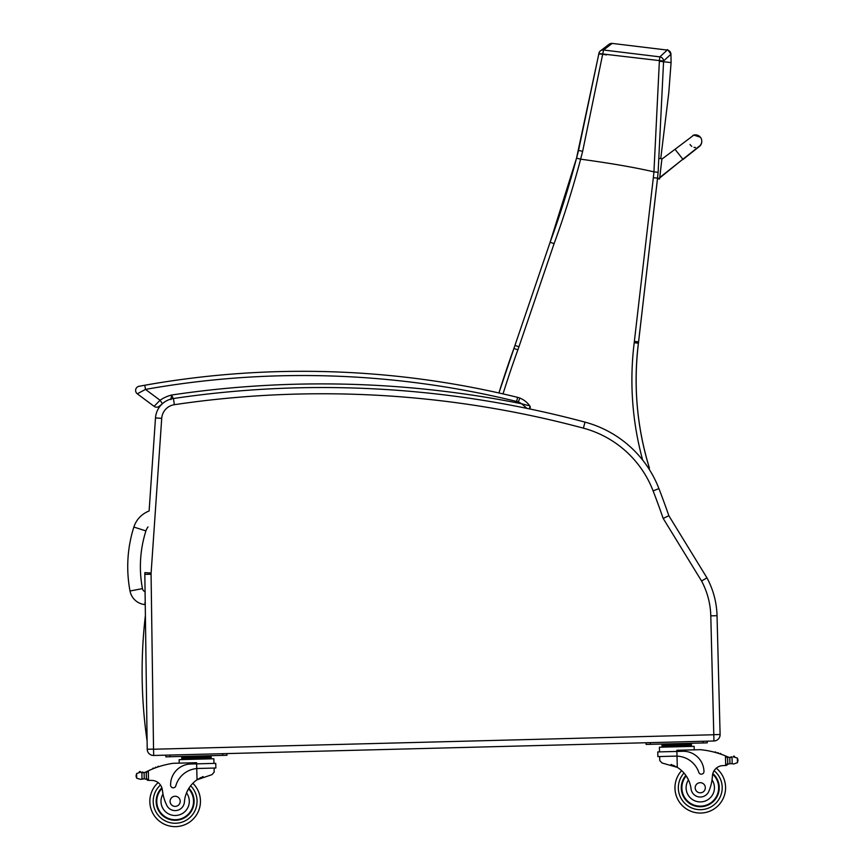 <?xml version="1.0" encoding="UTF-8"?>
<svg xmlns="http://www.w3.org/2000/svg" width="868" height="868" viewBox="0 0 868 868"><rect width="100%" height="100%" fill="white"/><g stroke="black" fill="none" stroke-linecap="round" stroke-linejoin="round"><path stroke-width="1.3" d="M701.745 142.037A6.326 6.326 -175.4 0 1 697.807 147.397A6.326 6.326 -175.4 0 0 701.745 142.037L701.767 141.701A6.326 6.326 -175.4 0 1 698.219 146.887M648.429 468.091L649.416 468.123A298.635 298.635 90 0 1 638.392 343.229A168.696 168.696 -90 0 0 638.566 341.862L657.532 178.135L659.604 178.624L661.915 158.736L659.821 158.486L661.915 158.736M682.866 159.224L675.011 149.307L661.883 159.104L659.571 178.992L659.745 177.539L699.283 146.247M692.892 135.419A6.326 6.326 -175.4 0 1 701.767 141.701M695.507 147.517A6.326 6.326 -175.4 0 1 694.009 147.354M691.818 146.367A6.326 6.326 -175.4 0 1 690.038 144.446M659.571 178.992L657.477 178.754M659.604 178.602L657.51 178.363L638.588 341.862L634.367 341.374A164.475 164.475 90 0 1 634.215 342.708A302.845 302.845 -90 0 0 642.678 460.094M657.532 178.135A1063.159 1063.159 -173.4 0 0 658.118 172.309L663.564 61.682A847.515 629.018 -83.4 0 0 663.564 60.999L659.365 60.586A847.7 627.445 96.6 0 1 659.365 61.259L653.94 171.853A1060.49 1060.49 90 0 1 653.344 177.68L657.532 178.135A1063.159 1063.159 -173.4 0 0 658.118 172.309L653.93 171.853C635.202 167.513 610.768 163.282 580.627 159.169L580.605 159.169A791.084 642.32 -72.9 0 0 582.645 151.325L603.553 50.008L612.19 43.411A4.221 4.221 68.8 0 0 612.114 43.411M554.088 243.658L550.117 242.259L514.952 345.431L518.945 346.788L554.088 243.658A966.963 966.963 -90 0 0 580.627 159.169M580.605 159.169L576.536 158.15A962.742 962.742 90 0 1 550.117 242.259L514.952 345.431A168.696 168.696 90 0 1 513.91 348.404L517.87 349.847A172.916 172.916 -90 0 0 518.945 346.788M667.264 50.084A4.221 4.221 66.3 0 0 667.232 50.073L659.854 56.865L659.365 60.586L598.887 53.534L578.544 150.424A782.61 635.148 107.2 0 1 576.536 158.15L550.117 242.259M598.898 53.501A4.221 4.199 52.6 0 1 600.493 50.832A4.221 4.221 0 0 0 598.887 53.534L606.406 54.923M667.221 50.073L612.179 43.411A4.221 4.221 -108.2 0 0 609.195 44.192L600.493 50.832A4.221 4.199 52.6 0 1 603.553 50.008L659.854 56.865A4.221 4.199 47.3 0 1 663.564 60.999L670.975 54.196C668.23 50.225 666.982 48.858 667.232 50.073L667.221 50.073A4.221 4.221 -110.3 0 1 670.931 54.185L671.083 62.594L659.365 61.259M657.488 178.754L638.566 341.862A168.696 168.696 90 0 1 638.425 343.229A298.635 298.635 -90 0 0 649.438 468.123L649.047 469.056M582.645 151.325L578.565 150.424M710.794 615.846L717.033 615.694A84.348 84.348 0 0 0 706.964 577.86L701.55 580.974A78.109 78.109 0 0 1 710.794 615.846L713.789 734.751L153.538 749.236L151.075 574.28A14.843 14.843 0 0 1 151.108 573.054L144.88 572.63A21.092 21.092 0 0 0 144.837 574.356L147.213 749.236A6.326 6.326 0 0 0 153.701 755.475L646.074 742.748L646.117 744.429L707.246 742.856L707.203 741.163L713.952 740.99A6.326 6.326 0 0 0 720.104 734.502L717.033 615.694A84.348 84.348 0 0 0 706.964 577.86L668.848 515.722A847.157 847.157 0 0 0 658.931 488.619A109.65 109.65 0 0 0 585.01 422.13A1014.28 1014.28 0 0 0 173.437 398.521A21.092 21.092 0 0 0 155.491 417.931L149.112 511.013A25.443 25.443 0 0 0 133.856 527.06L145.911 530.901A12.792 12.792 0 0 1 148.016 526.93M133.856 527.06A131.198 131.101 -174.1 0 0 130.016 590.978A16.817 16.817 0 0 0 144.847 604.584L145.206 601.274M151.108 573.054L161.719 418.354L155.491 417.931A21.092 21.092 0 0 1 162.175 403.935M668.848 515.722L663.174 518.413L701.55 580.974M713.789 734.751L713.952 740.99A6.326 6.326 0 0 0 720.104 734.502L713.865 734.664M145.39 615.488A484.301 484.301 0 0 0 147.093 740.946M726.397 756.278A89.664 89.664 0 0 1 727.742 756.853A7.107 7.107 0 0 0 728.523 757.146A0.662 0.662 0 0 0 727.677 757.786L727.71 758.99A80.366 80.366 0 0 0 727.644 758.968L727.753 763.428L727.612 758.057L725.453 755.876L725.702 765.478L727.753 763.428A1.986 1.986 0 0 1 725.822 765.478M733.319 756.918A0.662 0.662 0 0 1 733.829 756.126A0.662 0.662 0 0 1 734.61 756.646A3.32 3.32 0 0 0 733.351 756.907L737.323 758.014L737.963 759.88L737.442 762.701L733.536 764.024L732.191 763.688L733.536 764.024M728.523 757.146A7.107 7.107 0 0 0 729.782 757.406L732.028 757.308A0.662 0.662 0 0 0 730.726 757.449A7.107 7.107 0 0 0 732.028 757.308L729.782 757.406L729.945 763.699L732.191 763.688L729.945 763.699A7.107 7.107 0 0 0 728.708 764.035A0.662 0.662 0 0 1 727.818 763.428M716.295 768.169A25.302 25.302 0 0 1 711.402 810.473A25.302 25.302 0 0 1 674.979 788.404A25.302 25.302 0 0 0 711.402 810.473A25.302 25.302 0 0 0 716.295 768.169A25.302 25.302 0 0 1 711.402 810.473A25.302 25.302 0 0 1 681.63 770.632A25.302 25.302 0 0 0 674.979 788.404A25.302 25.302 0 0 1 681.63 770.632A25.302 25.302 0 0 0 674.979 788.404A25.302 25.302 0 0 1 681.63 770.632A25.302 25.302 0 0 0 711.402 810.473A25.302 25.302 0 0 0 716.295 768.169A25.302 25.302 0 0 1 711.402 810.473A25.302 25.302 0 0 1 674.979 788.404A25.302 25.302 0 0 0 711.402 810.473A25.302 25.302 0 0 0 716.295 768.169A10.85 10.85 0 0 1 722.36 765.663A59.773 59.773 0 0 1 725.702 765.478A59.773 59.773 0 0 0 722.36 765.663A10.85 10.85 0 0 0 712.444 775.851A46.492 46.492 0 0 1 709.058 790.781A9.298 9.298 0 0 1 691.047 788.871A29.404 29.404 0 0 0 677.3 767.377L662.045 762.983L659.756 760.531L659.658 756.538L659.756 760.531M671.083 764.469L671.973 764.784M673.188 765.261L674.555 765.869M675.76 766.487L677.3 767.377L677.007 756.136L675.554 756.126L677.007 756.136L676.888 751.438L657.76 751.927L657.879 756.581L675.554 756.126M677.007 756.136A23.903 23.903 0 0 1 698.805 772.357A2.647 2.647 0 0 0 703.97 771.435A20.702 20.702 0 0 0 682.736 751.287L676.888 751.438L676.856 750.288L700.378 749.681A89.664 89.664 0 0 1 725.453 755.876M737.963 759.88L737.984 760.813M662.002 744.625L691.405 743.865L691.438 745.135L662.024 745.894L662.002 744.625M684.049 744.06L684.082 745.319M669.347 744.44L669.38 745.699M691.47 746.393L691.438 745.135M715.97 752.621A0.662 0.662 0 0 0 714.733 752.285M718.509 753.381A0.662 0.662 0 0 0 717.283 753.001M721.058 754.227A0.662 0.662 0 0 0 719.822 753.804M659.539 751.883L659.409 747.229L694.118 746.328L694.216 749.833M646.074 742.748L707.203 741.163L707.246 742.856L707.203 741.163M685.85 775.406A18.977 18.977 0 0 0 708.299 804.951A18.977 18.977 0 0 0 712.834 773.529M712.444 775.851L712.042 779.855A14.17 14.17 0 0 1 704.566 801.251A14.17 14.17 0 0 1 688.476 779.909L686.404 776.22M712.671 774.18A18.391 18.391 0 0 1 707.908 804.484A18.391 18.391 0 0 1 686.197 775.916M705.326 787.623A5.056 5.056 0 0 0 697.622 783.435A5.056 5.056 0 0 0 697.85 792.202A5.056 5.056 0 0 0 705.326 787.623M143.166 772.65A7.107 7.107 0 0 1 141.864 772.574L142.016 778.943L140.692 779.355L144.262 778.846L144.099 772.553L141.853 772.574A0.662 0.662 0 0 1 143.166 772.639L144.099 772.553A7.107 7.107 0 0 0 146.106 771.891A89.664 89.664 0 0 1 147.419 771.24L146.301 773.084L146.442 778.466A1.986 1.986 0 0 0 148.482 780.397L148.352 770.806L147.419 771.24L148.352 770.806A89.664 89.664 0 0 1 173.068 763.308L196.591 762.701L196.624 763.851L190.765 764.003A20.702 20.702 0 0 0 170.605 785.225A2.647 2.647 0 0 0 175.803 785.876A23.903 23.903 0 0 1 196.743 768.549L198.197 768.473L196.743 768.549L196.624 763.851L215.741 763.352L215.861 768.006L198.197 768.473M140.692 779.355L136.721 778.238L136.092 776.372L136.602 773.551L140.507 772.227L141.853 772.574L140.507 772.227A3.32 3.32 0 0 0 139.249 772.043A0.662 0.662 0 0 1 139.998 771.478A0.662 0.662 0 0 1 140.54 772.238M148.482 780.397L146.442 778.466L146.323 773.996A80.366 80.366 0 0 0 146.258 774.028L146.367 778.466A0.662 0.662 0 0 1 145.52 779.106A7.107 7.107 0 0 0 144.262 778.846L142.016 778.943M148.602 780.397A59.773 59.773 0 0 1 151.943 780.419A59.773 59.773 0 0 0 148.602 780.397A59.773 59.773 0 0 1 151.943 780.419A10.85 10.85 0 0 1 162.37 790.075A10.85 10.85 0 0 0 162.153 788.817L162.37 790.075A46.492 46.492 0 0 0 166.526 804.81A9.298 9.298 0 0 0 184.417 801.967A29.404 29.404 0 0 1 197.036 779.789L212.031 774.625L214.19 772.053L214.092 768.061L214.19 772.053M196.743 768.549L197.036 779.789L198.522 778.824M199.694 778.151L201.029 777.468M202.211 776.925L203.09 776.578M181.792 759.576L181.727 757.048L211.13 756.288L211.163 757.547M203.785 756.473L203.817 757.742M189.083 756.853L189.115 758.122M181.759 758.317L211.174 757.547L211.206 758.816M157.65 767.052A0.662 0.662 0 0 1 158.877 766.65M155.144 767.941A0.662 0.662 0 0 1 156.359 767.507M152.649 768.918A0.662 0.662 0 0 1 153.864 768.44M145.347 772.227A0.662 0.662 0 0 1 146.225 772.824L146.367 778.466M139.249 772.043A3.32 3.32 0 0 1 140.507 772.227M136.07 775.45L136.092 776.372M179.231 763.156L179.144 759.641L213.853 758.751L213.973 763.406M165.81 755.16L165.853 756.853L226.982 755.269L226.939 753.587M188.898 788.252A18.977 18.977 0 0 1 168.023 818.915A18.977 18.977 0 0 1 161.86 787.775M192.87 783.272A25.302 25.302 0 0 1 200.443 800.676A25.302 25.302 0 0 0 192.87 783.272A25.302 25.302 0 0 1 165.202 824.6A25.302 25.302 0 0 1 158.128 782.6A25.302 25.302 0 0 0 165.202 824.6A25.302 25.302 0 0 0 200.443 800.676A25.302 25.302 0 0 1 165.202 824.6A25.302 25.302 0 0 1 158.128 782.6M184.417 801.967A29.404 29.404 0 0 1 186.522 792.885L188.389 789.088A29.404 29.404 0 0 0 186.522 792.885A14.17 14.17 0 0 1 179.763 814.726A14.17 14.17 0 0 1 162.989 794.057L162.37 790.075M156.761 801.804A18.391 18.391 0 0 1 162.056 788.415A18.391 18.391 0 0 0 182.106 818.35A18.391 18.391 0 0 0 188.584 788.773A18.391 18.391 0 0 1 182.106 818.35A18.391 18.391 0 0 1 156.761 801.804M170.085 801.457A5.056 5.056 0 0 0 177.788 805.645A5.056 5.056 0 0 0 177.56 796.878A5.056 5.056 0 0 0 170.085 801.457M173.492 399.009L171.582 395.027L170.898 399.606M139.064 386.282A4.221 4.221 0 0 0 137.307 393.812A4.221 4.221 0 0 1 139.064 386.282L141.083 385.913L139.064 386.282A4.221 4.221 0 0 0 137.307 393.812A4.221 4.221 0 0 1 139.064 386.282A4.221 4.221 0 0 0 137.307 393.812L145.509 389.396L144.761 385.251L139.064 386.282A4.221 4.221 0 0 0 137.307 393.812L154.103 406.343A4.221 4.221 0 0 0 159.43 406.115L162.457 403.728L159.43 406.115A4.221 4.221 0 0 1 154.103 406.343A4.221 4.221 0 0 0 159.43 406.115A4.221 4.221 0 0 1 154.103 406.343A4.221 4.221 0 0 0 159.43 406.115A4.221 4.221 0 0 1 154.103 406.343L160.059 400.256L162.435 403.696M144.761 385.251L142.092 385.728L144.761 385.251A900.42 900.42 0 0 1 517.621 397.36L516.612 401.461A12.651 12.651 0 0 1 518.294 402.003L519.867 398.086A16.872 16.872 0 0 0 517.621 397.36M526.713 408.155L521.69 403.804L526.898 408.361M528.341 405.54L521.711 403.794M529.892 406.061A22.351 22.351 0 0 0 519.867 398.086A22.351 22.351 0 0 1 529.892 406.061A22.351 22.351 0 0 0 519.867 398.086A22.351 22.351 0 0 1 529.892 406.061A2.105 2.105 0 0 1 529.48 408.904L529.892 406.061M518.294 402.003A18.13 18.13 0 0 1 521.668 403.783A1016.395 1016.395 0 0 0 171.582 395.027A35.74 35.74 0 0 0 160.059 400.256L145.488 389.406A896.21 896.21 0 0 1 516.612 401.461M659.702 177.951L682.66 159.387M638.588 341.862L638.425 343.229L634.215 342.708M503.028 393.909A1047.307 1047.307 90 0 1 517.87 349.847M513.91 348.404A1051.528 1051.528 -90 0 0 498.905 392.976L514.952 345.431M602.989 54.163L598.811 53.979L576.536 158.15M653.344 177.68L634.367 341.374M130.016 590.978L142.45 588.623A118.547 118.449 -174.1 0 1 145.911 530.901M145.075 591.748A4.166 4.166 0 0 1 142.45 588.623M153.452 749.149L147.213 749.236A6.326 6.326 0 0 0 153.701 755.475L153.538 749.236M717.033 615.694A84.348 84.348 0 0 0 706.964 577.86M151.075 574.28L144.837 574.356M161.719 418.354A14.843 14.843 0 0 1 174.349 404.694L173.437 398.521M174.349 404.694A1008.041 1008.041 0 0 1 583.394 428.152L585.01 422.13M583.394 428.152A103.411 103.411 0 0 1 653.105 490.865L658.931 488.619M653.105 490.865A840.918 840.918 0 0 1 663.174 518.413M683.995 773.052A21.928 21.928 0 0 0 678.342 788.318A21.928 21.928 0 0 1 683.995 773.052A21.928 21.928 0 0 0 709.959 807.424A21.928 21.928 0 0 0 714.082 770.719A21.928 21.928 0 0 1 709.959 807.424A21.928 21.928 0 0 1 678.342 788.318A21.928 21.928 0 0 0 709.959 807.424A21.928 21.928 0 0 0 714.082 770.719M737.323 758.014L737.442 762.701M732.028 757.308L732.191 763.688M703.037 742.965L702.993 741.272M650.338 744.321L650.295 742.639M190.634 785.811A21.928 21.928 0 0 1 197.069 800.763A21.928 21.928 0 0 0 190.634 785.811A21.928 21.928 0 0 1 166.482 821.475A21.928 21.928 0 0 1 160.471 785.03A21.928 21.928 0 0 0 166.482 821.475A21.928 21.928 0 0 0 197.069 800.763A21.928 21.928 0 0 1 166.482 821.475A21.928 21.928 0 0 1 160.471 785.03M136.602 773.551L136.721 778.238M222.772 755.377L222.729 753.695M170.063 756.744L170.019 755.051M675.011 149.307L693.836 135.082L700.422 137.263M682.834 159.614L699.771 146.149M699.901 146.019L701.442 143.524M638.425 343.229C633.26 385.642 636.928 427.273 649.438 468.123M671.083 62.594L668.794 92.681L660.743 158.594M662.056 747.164L662.024 745.894M686.338 743.995L687.966 743.355M667.058 744.494L665.409 743.93M207.702 755.768L206.269 756.256M186.794 756.918L185.134 756.354"/></g></svg>
